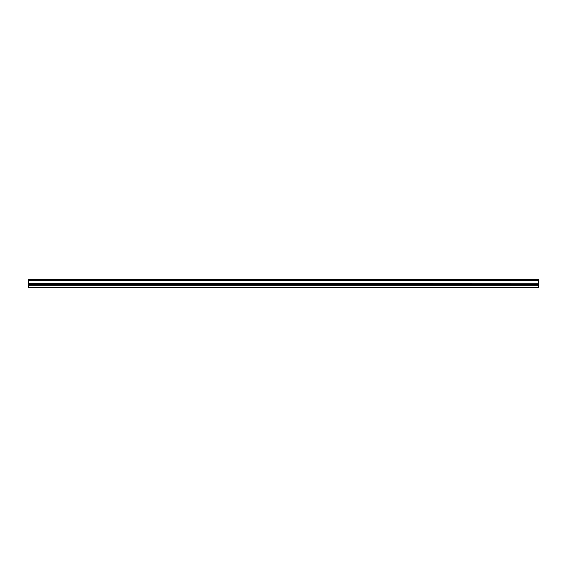 <?xml version="1.0" encoding="UTF-8"?>
<svg xmlns="http://www.w3.org/2000/svg" width="567" height="567" viewBox="0 0 567 567"><rect width="100%" height="100%" fill="white"/><g stroke="black" fill="none" stroke-linecap="round" stroke-linejoin="round"><path stroke-width="0.85" d="M28.35 280.318L28.35 279.864L538.65 279.864L538.65 280.318L28.35 280.318L538.65 280.516L538.65 283.238L28.35 283.436L538.65 283.238M28.35 280.516L28.35 283.238M28.35 285.003L28.35 287.752L538.65 287.752L538.65 285.003L28.35 285.003L28.35 283.436M28.35 279.517L538.65 279.248L28.35 279.864M538.65 283.436L538.65 285.003M28.35 287.292L538.65 287.292M28.35 285.279L538.65 285.279M538.65 284.351L28.35 284.351M28.35 284.627L538.65 284.627"/></g></svg>

